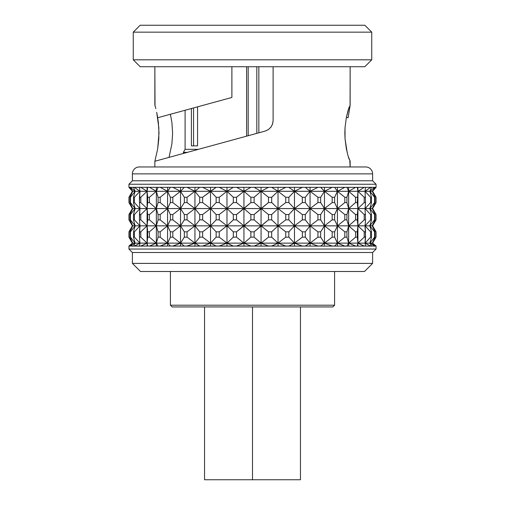<?xml version="1.0" encoding="UTF-8"?>
<svg xmlns="http://www.w3.org/2000/svg" width="505" height="505" viewBox="0 0 505 505"><rect width="100%" height="100%" fill="white"/><g stroke="black" fill="none" stroke-linecap="round" stroke-linejoin="round"><path stroke-width="0.76" d="M191.401 145.876L191.401 108.524L191.401 145.876L197.562 145.876L191.401 145.876M197.562 106.839L197.562 145.876L197.562 106.839M246.598 136.161L246.598 66.723L246.598 136.161M258.844 66.723L258.844 132.809L258.844 66.723M185.101 149.347L198.389 149.347L185.101 149.347L183.372 152.34L187.443 152.34L183.372 152.34L183.372 153.451L183.372 152.34L185.101 149.347L185.101 110.248L185.101 149.347M170.406 114.269L171.889 122.387L172.615 133.175L171.889 143.963L169.03 157.377L171.889 143.963L172.615 133.175L171.889 122.387L170.406 114.269L181.213 111.315M208.104 103.961L231.89 97.452L231.89 66.723L231.89 97.452L206.419 104.421L231.89 97.452M187.898 109.484L199.317 106.359M349.832 160.956L350.142 166.959L350.142 161.019L348.223 156.512L346.348 148.811L345.029 138.667L344.846 133.168L345.035 127.639L346.348 117.532L348.223 109.837L350.142 105.324L348.103 117.753L346.392 117.286L348.103 117.753L349.681 108.322M349.069 159.094L348.216 156.487M155.597 107.773L155.319 106.738M156.727 112.482L158.822 127.664L158.822 138.673L157.693 148.792L154.858 161.253L154.858 166.959L154.858 161.253L265.157 131.079L268.218 129.703L270.844 127.279L272.523 124.167L273.11 120.663L272.681 123.674L271.078 126.97L268.471 129.532L265.157 131.079L268.218 129.703L270.844 127.279L272.523 124.167L273.11 120.663L273.11 66.723L273.11 120.663L272.681 123.674L271.078 126.97L268.471 129.532L265.157 131.079L154.858 161.253L157.693 148.792L158.987 133.187L158.368 122.399L157.137 114.477M155.048 105.76L155.792 108.518M350.142 105.324L350.142 66.723L350.072 105.09M347.276 153.034L345.029 138.667L345.035 127.639L346.348 117.532L349.069 107.243M154.858 105.09L154.858 66.723L155.016 105.64M156.67 112.243L157.724 117.741L206.419 104.421L157.724 117.741M155.691 108.133L155.458 107.237M371.743 32.162L364.831 25.25L140.169 25.25L133.257 32.162L371.743 32.162L133.257 32.162L133.257 59.811L140.169 66.723L364.831 66.723L371.743 59.811L133.257 59.811L371.743 59.811L371.743 32.162L371.743 59.811L364.831 66.723L140.169 66.723L133.257 59.811L133.257 32.162L140.169 25.25L364.831 25.25L371.743 32.162M139.443 246.105L140.788 246.03L147.088 243.132L156.348 243.132L156.348 225.849L158.065 231.833L158.065 237.142L158.065 231.833L160.186 231.833L160.186 237.142L160.186 231.833L158.065 231.833L156.348 225.849L167.572 225.849L170.368 219.864L167.572 225.849L160.186 231.833L167.572 225.849L167.572 208.565L170.368 214.556L170.368 219.864L172.817 219.864L170.368 219.864L170.368 214.556L172.817 214.556L172.817 219.864L180.525 225.849L172.817 219.864L172.817 214.556L170.368 214.556L167.572 208.565L180.525 208.565L184.338 202.581L180.525 208.565L172.817 214.556L180.525 208.565L180.525 191.288L184.338 197.272L184.338 202.581L187.065 202.581L184.338 202.581L184.338 197.272L187.065 197.272L187.065 202.581L194.943 208.565L199.702 202.581L194.943 208.565L180.525 208.565L180.525 225.849L167.572 225.849L167.572 243.132L160.186 237.142L158.065 237.142L156.348 243.132L147.088 243.132L147.687 246.03L147.088 243.132L147.088 246.105L147.088 243.132L147.687 246.03L147.088 243.132L140.788 246.105L149.436 246.03L156.348 243.132L167.572 243.132L167.572 225.849L170.368 231.833L170.368 237.142L170.368 231.833L172.817 231.833L172.817 237.142L172.817 231.833L170.368 231.833L167.572 225.849L180.525 225.849L184.338 219.864L180.525 225.849L172.817 231.833L180.525 225.849L180.525 208.565L184.338 214.556L184.338 219.864L187.065 219.864L184.338 219.864L184.338 214.556L187.065 214.556L187.065 219.864L194.943 225.849L199.702 219.864L194.943 225.849L180.525 225.849L180.525 243.132L172.817 237.142L170.368 237.142L167.572 243.132L156.348 243.132L158.065 246.03L156.348 243.132L156.348 246.105L156.348 243.132L158.065 246.03L156.348 243.132L149.436 246.105L160.186 246.03L167.572 243.132L180.525 243.132L180.525 225.849L184.338 231.833L184.338 237.142L184.338 231.833L187.065 231.833L187.065 237.142L184.338 237.142L180.525 243.132L167.572 243.132L170.368 246.03L167.572 243.132L167.572 246.105L167.572 243.132L170.368 246.03L167.572 243.132L160.186 246.105L172.817 246.03L180.525 243.132L194.943 243.132L187.065 237.142L187.065 231.833L184.338 231.833L180.525 225.849L194.943 225.849L187.065 219.864L187.065 214.556L184.338 214.556L180.525 208.565L194.943 208.565L187.065 202.581L187.065 197.272L194.943 191.288L199.702 197.272L199.702 202.581L202.65 202.581L199.702 202.581L199.702 197.272L202.65 197.272L202.65 202.581L210.528 208.565L202.65 202.581L202.65 197.272L199.702 197.272L194.943 191.288L210.528 191.288L202.65 197.272L216.115 187.349L202.675 187.349L210.528 191.288L210.528 187.349L210.528 208.565L194.943 208.565L187.065 214.556L194.943 208.565L199.702 214.556L199.702 219.864L202.65 219.864L199.702 219.864L199.702 214.556L202.65 214.556L202.65 219.864L210.528 225.849L202.65 219.864L202.65 214.556L199.702 214.556L194.943 208.565L210.528 208.565L216.14 202.581L210.528 208.565L202.65 214.556L210.528 208.565L210.528 191.288L216.14 197.272L216.14 202.581L216.14 197.272L219.246 197.272L216.14 197.272L210.528 191.288L226.972 191.288L219.246 197.272L219.246 202.581L216.14 202.581L219.246 202.581L226.972 208.565L219.246 202.581L219.246 197.272L226.972 191.288L233.291 187.349L219.271 187.349L226.972 191.288L226.972 187.349L226.972 208.565L210.528 208.565L210.528 225.849L194.943 225.849L187.065 231.833L194.943 225.849L199.702 231.833L199.702 237.142L202.65 237.142L199.702 237.142L199.702 231.833L202.65 231.833L202.65 237.142L210.528 243.132L202.65 237.142L202.65 231.833L199.702 231.833L194.943 225.849L210.528 225.849L216.14 219.864L210.528 225.849L202.65 231.833L210.528 225.849L210.528 208.565L216.14 214.556L216.14 219.864L216.14 214.556L219.246 214.556L216.14 214.556L210.528 208.565L226.972 208.565L233.316 202.581L226.972 208.565L219.246 214.556L219.246 219.864L216.14 219.864L219.246 219.864L226.972 225.849L219.246 219.864L219.246 214.556L226.972 208.565L226.972 191.288L233.316 197.272L233.316 202.581L233.316 197.272L236.523 197.272L233.316 197.272L226.972 191.288L243.934 191.288L236.523 197.272L236.523 202.581L233.316 202.581L236.523 202.581L243.934 208.565L236.523 202.581L236.523 197.272L243.934 191.288L250.852 187.349L236.548 187.349L243.934 191.288L243.934 187.349L243.934 208.565L226.972 208.565L226.972 225.849L210.528 225.849L210.528 243.132L194.943 243.132L210.528 243.132L216.14 237.142L210.528 243.132L210.528 225.849L216.14 231.833L216.14 237.142L216.14 231.833L219.246 231.833L216.14 231.833L210.528 225.849L226.972 225.849L233.316 219.864L226.972 225.849L219.246 231.833L219.246 237.142L216.14 237.142L219.246 237.142L226.972 243.132L219.246 237.142L219.246 231.833L226.972 225.849L226.972 208.565L233.316 214.556L233.316 219.864L233.316 214.556L236.523 214.556L233.316 214.556L226.972 208.565L243.934 208.565L250.878 202.581L236.523 214.556L236.523 219.864L233.316 219.864L236.523 219.864L243.934 225.849L236.523 219.864L236.523 214.556L243.934 208.565L243.934 191.288L250.878 197.272L250.878 202.581L250.878 197.272L254.122 197.272L250.878 197.272L243.934 191.288L261.066 191.288L254.122 197.272L254.122 202.581L250.878 202.581L254.122 202.581L261.066 208.565L254.122 202.581L254.122 197.272L261.066 191.288L268.452 187.349L254.148 187.349L261.066 191.288L261.066 187.349L261.066 208.565L243.934 208.565L243.934 225.849L226.972 225.849L226.972 243.132L210.528 243.132L226.972 243.132L233.316 237.142L226.972 243.132L219.246 246.03L226.972 243.132L226.972 225.849L233.316 231.833L233.316 237.142L233.316 231.833L236.523 231.833L233.316 231.833L226.972 225.849L243.934 225.849L250.878 219.864L236.523 231.833L236.523 237.142L233.316 237.142L236.523 237.142L243.934 243.132L236.523 237.142L236.523 231.833L243.934 225.849L243.934 208.565L250.878 214.556L250.878 219.864L250.878 214.556L254.122 214.556L250.878 214.556L243.934 208.565L261.066 208.565L268.477 202.581L254.122 214.556L254.122 219.864L250.878 219.864L254.122 219.864L261.066 225.849L254.122 219.864L254.122 214.556L261.066 208.565L261.066 191.288L268.477 197.272L268.477 202.581L268.477 197.272L271.684 197.272L268.477 197.272L261.066 191.288L278.028 191.288L271.684 197.272L271.684 202.581L268.477 202.581L271.684 202.581L278.028 208.565L271.684 202.581L271.684 197.272L278.028 191.288L285.729 187.349L271.709 187.349L278.028 191.288L278.028 187.349L278.028 208.565L261.066 208.565L261.066 225.849L243.934 225.849L243.934 243.132L226.972 243.132L243.934 243.132L250.878 237.142L243.934 243.132L236.523 246.03L243.934 243.132L243.934 225.849L250.878 231.833L250.878 237.142L250.878 231.833L254.122 231.833L250.878 231.833L243.934 225.849L261.066 225.849L268.477 219.864L254.122 231.833L254.122 237.142L250.878 237.142L254.122 237.142L261.066 243.132L254.122 237.142L254.122 231.833L261.066 225.849L261.066 208.565L268.477 214.556L268.477 219.864L268.477 214.556L271.684 214.556L268.477 214.556L261.066 208.565L278.028 208.565L285.754 202.581L278.028 208.565L271.684 214.556L271.684 219.864L268.477 219.864L271.684 219.864L278.028 225.849L271.684 219.864L271.684 214.556L278.028 208.565L278.028 191.288L285.754 197.272L285.754 202.581L285.754 197.272L288.86 197.272L285.754 197.272L278.028 191.288L294.472 191.288L288.86 197.272L288.86 202.581L285.754 202.581L288.86 202.581L294.472 208.565L288.86 202.581L288.86 197.272L294.472 191.288L302.325 187.349L288.885 187.349L294.472 191.288L294.472 187.349L294.472 208.565L278.028 208.565L278.028 225.849L261.066 225.849L261.066 243.132L243.934 243.132L261.066 243.132L268.477 237.142L261.066 243.132L254.122 246.03L261.066 243.132L261.066 225.849L268.477 231.833L268.477 237.142L268.477 231.833L271.684 231.833L268.477 231.833L261.066 225.849L278.028 225.849L285.754 219.864L278.028 225.849L271.684 231.833L271.684 237.142L268.477 237.142L271.684 237.142L278.028 243.132L271.684 237.142L271.684 231.833L278.028 225.849L278.028 208.565L285.754 214.556L285.754 219.864L285.754 214.556L288.86 214.556L285.754 214.556L278.028 208.565L294.472 208.565L302.35 202.581L294.472 208.565L288.86 214.556L288.86 219.864L285.754 219.864L288.86 219.864L294.472 225.849L288.86 219.864L288.86 214.556L294.472 208.565L294.472 191.288L302.35 197.272L302.35 202.581L302.35 197.272L305.298 197.272L302.35 197.272L294.472 191.288L310.057 191.288L305.298 197.272L305.298 202.581L302.35 202.581L305.298 202.581L310.057 208.565L305.298 202.581L305.298 197.272L310.057 191.288L317.904 187.349L305.317 187.349L310.057 191.288L310.057 187.349L310.057 208.565L294.472 208.565L294.472 225.849L278.028 225.849L278.028 243.132L261.066 243.132L278.028 243.132L285.754 237.142L278.028 243.132L271.684 246.03L278.028 243.132L278.028 225.849L285.754 231.833L285.754 237.142L285.754 231.833L288.86 231.833L285.754 231.833L278.028 225.849L294.472 225.849L302.35 219.864L294.472 225.849L288.86 231.833L288.86 237.142L285.754 237.142L288.86 237.142L288.86 231.833L294.472 225.849L294.472 208.565L302.35 214.556L302.35 219.864L302.35 214.556L305.298 214.556L302.35 214.556L294.472 208.565L310.057 208.565L317.935 202.581L310.057 208.565L305.298 214.556L305.298 219.864L302.35 219.864L305.298 219.864L310.057 225.849L305.298 219.864L305.298 214.556L310.057 208.565L310.057 191.288L317.935 197.272L317.935 202.581L317.935 197.272L320.662 197.272L317.935 197.272L310.057 191.288L324.475 191.288L320.662 197.272L320.662 202.581L317.935 202.581L320.662 202.581L324.475 208.565L320.662 202.581L320.662 197.272L324.475 191.288L332.157 187.349L320.675 187.349L324.475 191.288L324.475 187.349L324.475 208.565L310.057 208.565L310.057 225.849L294.472 225.849L310.057 225.849L317.935 219.864L310.057 225.849L310.057 208.565L317.935 214.556L317.935 219.864L317.935 214.556L320.662 214.556L317.935 214.556L310.057 208.565L324.475 208.565L332.183 202.581L324.475 208.565L320.662 214.556L320.662 219.864L317.935 219.864L320.662 219.864L324.475 225.849L320.662 219.864L320.662 214.556L324.475 208.565L324.475 191.288L332.183 197.272L332.183 202.581L332.183 197.272L334.632 197.272L332.183 197.272L324.475 191.288L337.428 191.288L334.632 197.272L334.632 202.581L332.183 202.581L334.632 202.581L337.428 208.565L334.632 202.581L334.632 197.272L337.428 191.288L344.789 187.349L334.645 187.349L337.428 191.288L337.428 187.349L337.428 208.565L324.475 208.565L324.475 225.849L324.475 208.565L332.183 214.556L324.475 208.565L337.428 208.565L344.814 202.581L337.428 208.565L337.428 191.288L344.814 197.272L344.814 202.581L344.814 197.272L346.935 197.272L344.814 197.272L337.428 191.288L348.652 191.288L346.935 197.272L346.935 202.581L344.814 202.581L346.935 202.581L348.652 208.565L346.935 202.581L346.935 197.272L348.652 191.288L346.941 187.349L348.652 191.288L348.652 187.349L348.652 191.288L355.539 187.349L346.941 187.349L348.652 191.288L348.652 208.565L355.564 214.556L357.313 214.556L357.912 225.849L364.212 231.833L365.557 231.833L365.033 243.132L370.588 246.105L364.212 246.03L357.912 243.132L357.313 246.03L355.564 246.03L348.652 243.132L346.935 246.03L344.814 246.03L337.428 243.132L334.632 246.03L332.183 246.03L324.475 243.132L320.662 246.03L317.935 246.03L310.057 243.132L305.298 246.03L302.35 246.03L294.472 243.132L288.86 237.142L294.472 243.132L294.472 225.849L302.35 231.833L294.472 225.849L294.472 243.132L278.028 243.132L294.472 243.132L302.35 237.142L302.35 231.833L305.298 231.833L310.057 225.849L324.475 225.849L332.183 219.864L332.183 214.556L334.632 214.556L337.428 208.565L348.652 208.565L355.564 202.581L348.652 208.565L337.428 208.565L334.632 214.556L334.632 219.864L334.632 214.556L332.183 214.556L332.183 219.864L334.632 219.864L337.428 225.849L337.428 208.565L344.814 214.556L337.428 208.565L337.428 225.849L334.632 219.864L332.183 219.864L324.475 225.849L310.057 225.849L305.298 231.833L305.298 237.142L305.298 231.833L302.35 231.833L302.35 237.142L305.298 237.142L310.057 243.132L310.057 225.849L317.935 231.833L310.057 225.849L310.057 243.132L305.298 237.142L302.35 237.142L294.472 243.132L288.86 246.03L294.472 243.132L310.057 243.132L317.935 237.142L317.935 231.833L320.662 231.833L324.475 225.849L337.428 225.849L344.814 219.864L344.814 214.556L346.935 214.556L348.652 208.565L348.652 191.288L355.564 197.272L355.564 202.581L355.564 197.272L357.313 197.272L355.564 197.272L348.652 191.288L357.912 191.288L357.313 202.581L355.564 202.581L357.313 202.581L357.912 208.565L357.313 202.581L357.912 191.288L357.313 187.349L357.912 191.288L357.912 187.349L357.912 191.288L364.193 187.349L357.313 187.349L357.912 191.288L357.912 208.565L348.652 208.565L346.935 214.556L346.935 219.864L346.935 214.556L344.814 214.556L344.814 219.864L346.935 219.864L348.652 225.849L348.652 208.565L348.652 225.849L346.935 219.864L344.814 219.864L337.428 225.849L324.475 225.849L320.662 231.833L320.662 237.142L320.662 231.833L317.935 231.833L317.935 237.142L320.662 237.142L324.475 243.132L324.475 225.849L332.183 231.833L324.475 225.849L324.475 243.132L320.662 237.142L317.935 237.142L310.057 243.132L305.298 246.03L310.057 243.132L324.475 243.132L332.183 237.142L332.183 231.833L334.632 231.833L337.428 225.849L348.652 225.849L355.564 219.864L355.564 214.556L348.652 208.565L357.912 208.565L364.212 202.581L357.912 208.565L357.313 214.556L355.564 214.556L355.564 219.864L357.313 219.864L357.912 208.565L357.912 191.288L364.212 197.272L364.212 202.581L364.212 197.272L365.557 197.272L364.212 197.272L357.912 191.288L365.033 191.288L365.557 202.581L364.212 202.581L365.557 202.581L365.033 208.565L365.557 202.581L365.033 191.288L365.557 187.349L370.569 187.349L365.033 191.288L370.588 197.272L371.503 197.272L369.862 191.288L371.497 187.349L374.546 187.349L369.862 191.288L374.565 197.272L375.026 197.272L372.299 191.288L375.013 187.349L376.036 187.349L372.299 191.288L376.061 197.272L372.608 191.288L365.033 191.288L370.588 197.272L370.588 202.581L371.503 202.581L371.503 197.272L369.862 191.288L374.565 197.272L374.565 202.581L375.026 202.581L375.026 197.272L372.299 191.288L376.048 197.272L376.061 202.581L372.299 208.565L375.026 202.581L375.026 197.272L374.565 197.272L374.565 202.581L369.862 208.565L371.503 202.581L371.503 197.272L370.588 197.272L370.588 202.581L365.033 208.565L357.912 208.565L357.912 225.849L357.313 219.864L355.564 219.864L348.652 225.849L337.428 225.849L334.632 231.833L334.632 237.142L334.632 231.833L332.183 231.833L332.183 237.142L334.632 237.142L337.428 243.132L337.428 225.849L344.814 231.833L337.428 225.849L337.428 243.132L334.632 237.142L332.183 237.142L320.662 246.03L324.475 243.132L337.428 243.132L344.814 237.142L344.814 231.833L346.935 231.833L348.652 225.849L357.912 225.849L364.212 219.864L357.912 225.849L348.652 225.849L346.935 231.833L346.935 237.142L346.935 231.833L344.814 231.833L344.814 237.142L346.935 237.142L348.652 243.132L348.652 225.849L355.564 231.833L348.652 225.849L348.652 243.132L346.935 237.142L344.814 237.142L337.428 243.132L334.632 246.03L337.428 243.132L348.652 243.132L355.564 237.142L355.564 231.833L357.313 231.833L357.912 225.849L357.912 208.565L364.212 214.556L364.212 219.864L364.212 214.556L365.557 214.556L364.212 214.556L357.912 208.565L372.299 208.565L375.026 202.581L374.565 202.581L369.862 208.565L371.503 202.581L370.588 202.581L365.033 208.565L365.557 219.864L364.212 219.864L365.557 219.864L365.033 225.849L365.557 219.864L365.033 208.565L370.588 214.556L371.503 214.556L369.862 208.565L374.565 214.556L375.026 214.556L372.608 208.565L365.033 208.565L370.588 214.556L370.588 219.864L371.503 219.864L371.503 214.556L369.862 208.565L374.565 214.556L374.565 219.864L375.026 219.864L375.026 214.556L372.299 208.565L376.061 214.556L372.608 208.565L376.061 214.556L376.061 219.864L372.299 225.849L375.026 219.864L375.026 214.556L374.565 214.556L374.565 219.864L369.862 225.849L371.503 219.864L371.503 214.556L370.588 214.556L370.588 219.864L365.033 225.849L357.912 225.849L357.313 237.142L357.313 231.833L355.564 231.833L355.564 237.142L357.313 237.142L357.912 243.132L357.912 225.849L357.912 243.132L357.313 237.142L355.564 237.142L348.652 243.132L346.935 246.03L348.652 243.132L357.912 243.132L364.212 237.142L364.212 231.833L357.912 225.849L372.299 225.849L375.026 219.864L374.565 219.864L369.862 225.849L371.503 219.864L370.588 219.864L365.033 225.849L365.557 231.833L364.212 231.833L364.212 237.142L365.557 237.142L365.033 225.849L370.588 231.833L371.503 231.833L369.862 225.849L374.565 231.833L375.026 231.833L372.608 225.849L365.033 225.849L370.588 231.833L370.588 237.142L371.503 237.142L371.503 231.833L369.862 225.849L374.565 231.833L374.565 237.142L375.026 237.142L375.026 231.833L372.299 225.849L376.061 231.833L372.608 225.849L376.061 231.833L376.061 237.142L372.299 243.132L375.026 237.142L375.026 231.833L374.565 231.833L374.565 237.142L369.862 243.132L371.503 237.142L371.503 231.833L370.588 231.833L370.588 237.142L365.033 243.132L365.557 237.142L364.212 237.142L357.912 243.132L357.313 246.03L357.912 243.132L372.299 243.132L375.026 237.142L374.565 237.142L369.862 243.132L371.503 237.142L370.588 237.142L365.033 243.132L365.557 246.03L365.033 243.132L370.588 246.03L371.503 246.03L369.862 243.132L375.026 246.03L372.608 243.132L376.061 246.03L372.608 243.132L369.862 243.132L374.565 246.105L371.503 246.105L369.862 243.132L357.912 243.132L357.912 246.105L357.912 243.132L357.313 246.105L364.212 246.105L357.912 243.132L348.652 243.132L348.652 246.105L348.652 243.132L346.935 246.105L355.564 246.105L348.652 243.132L337.428 243.132L337.428 246.105L337.428 243.132L334.632 246.105L344.814 246.105L337.428 243.132L324.475 243.132L324.475 246.105L324.475 243.132L320.662 246.105L332.183 246.105L324.475 243.132L310.057 243.132L310.057 246.105L310.057 243.132L305.298 246.105L317.935 246.105L310.057 243.132L294.472 243.132L294.472 246.105L294.472 243.132L288.86 246.105L302.35 246.105L294.472 243.132L288.86 246.03L285.754 246.03L278.028 243.132L278.028 246.105L278.028 243.132L285.754 246.03L278.028 243.132L271.684 246.105L285.754 246.105L278.028 243.132L271.684 246.03L268.477 246.03L261.066 243.132L261.066 246.105L261.066 243.132L268.477 246.03L261.066 243.132L254.122 246.105L268.477 246.105L261.066 243.132L254.122 246.03L250.878 246.03L243.934 243.132L243.934 246.105L243.934 243.132L250.878 246.03L243.934 243.132L236.523 246.105L250.878 246.105L243.934 243.132L236.523 246.03L233.316 246.03L226.972 243.132L226.972 246.105L226.972 243.132L233.316 246.03L226.972 243.132L219.246 246.105L233.316 246.105L226.972 243.132L219.246 246.03L216.14 246.03L210.528 243.132L210.528 246.105L210.528 243.132L216.14 246.03L210.528 243.132L202.65 246.105L216.14 246.105L210.528 243.132L202.65 246.03L199.702 246.03L194.943 243.132L180.525 243.132L184.338 246.03L180.525 243.132L180.525 246.105L180.525 243.132L184.338 246.03L180.525 243.132L172.817 246.105L187.065 246.03L194.943 243.132L199.702 246.03L194.943 243.132L187.065 246.105L199.702 246.105L194.943 243.132L194.943 246.105L194.943 191.288L187.065 197.272L184.338 197.272L180.525 191.288L172.817 197.272L170.368 197.272L167.572 191.288L160.186 197.272L158.065 197.272L156.348 191.288L149.436 197.272L147.687 197.272L147.088 191.288L140.788 197.272L139.443 197.272L139.967 191.288L134.412 197.272L133.497 197.272L135.138 191.288L130.435 197.272L129.974 197.272L132.701 191.288L128.939 187.336L128.939 184.237L132.392 180.784L132.392 173.871L372.608 173.871A6.912 6.912 0 0 0 365.696 166.959L139.304 166.959A6.912 6.912 0 0 0 132.392 173.871L132.392 180.784L372.608 180.784L372.608 173.871L132.392 173.871A6.912 6.912 0 0 1 139.304 166.959L365.696 166.959A6.912 6.912 0 0 1 372.608 173.871L372.608 180.784L132.392 180.784L128.939 184.237L376.061 184.237L372.608 180.784L376.061 184.237L128.939 184.237L128.939 187.336L376.061 187.336L376.061 184.237L376.061 187.336L128.939 187.336L132.392 191.288L128.964 187.349L129.987 187.349L132.701 191.288L135.138 191.288L130.454 187.349L133.503 187.349L135.138 191.288L139.967 191.288L134.431 187.349L139.443 187.349L139.967 191.288L147.088 191.288L140.807 187.349L147.687 187.349L147.088 191.288L156.348 191.288L149.461 187.349L158.059 187.349L156.348 191.288L167.572 191.288L160.211 187.349L170.355 187.349L167.572 191.288L180.525 191.288L172.843 187.349L184.325 187.349L180.525 191.288L194.943 191.288L187.096 187.349L199.683 187.349L194.943 191.288L210.528 191.288L202.675 187.349L216.115 187.349L210.528 191.288L226.972 191.288L219.271 187.349L233.291 187.349L226.972 191.288L243.934 191.288L236.548 187.349L250.852 187.349L243.934 191.288L261.066 191.288L254.148 187.349L268.452 187.349L261.066 191.288L278.028 191.288L271.709 187.349L285.729 187.349L278.028 191.288L294.472 191.288L288.885 187.349L302.325 187.349L294.472 191.288L310.057 191.288L305.317 187.349L317.904 187.349L310.057 191.288L324.475 191.288L320.675 187.349L332.157 187.349L324.475 191.288L337.428 191.288L334.645 187.349L344.789 187.349L337.428 191.288L348.652 191.288L346.941 187.349L355.539 187.349L348.652 191.288L357.912 191.288L357.313 187.349L364.193 187.349L357.912 191.288L365.033 191.288L365.557 187.349L370.569 187.349L365.033 191.288L369.862 191.288L371.497 187.349L374.546 187.349L369.862 191.288L372.299 191.288L375.013 187.349L376.036 187.349L372.608 191.288L376.061 187.336L372.608 191.288L376.061 197.272L376.048 202.581L372.299 208.565L376.048 214.556L376.048 219.864L372.299 225.849L376.048 231.833L376.048 237.142L372.299 243.132L376.048 246.105L128.939 246.03L128.939 249.041L376.061 249.041L376.061 246.03L375.026 246.105L372.299 243.132L376.061 246.03L376.061 249.041L128.939 249.041L132.392 252.5L372.608 252.5L376.061 249.041L372.608 252.5L132.392 252.5L132.392 263.389L372.608 263.389L372.608 252.5L372.608 263.389L132.392 263.389L140.516 271.507L364.484 271.507L372.608 263.389L364.484 271.507L140.516 271.507L132.392 263.389L132.392 252.5L128.939 249.041L128.939 246.03L129.974 246.105L132.701 243.132L128.952 246.03L132.701 243.132L129.974 246.03L133.497 246.105L135.138 243.132L130.435 246.03L135.138 243.132L133.497 246.03L139.443 246.105L134.412 246.105M128.939 202.581L128.939 197.272L128.939 202.581L132.392 208.565L128.939 202.581M128.939 219.864L128.939 214.556L128.939 219.864L132.392 225.849L128.939 219.864M128.939 237.142L128.939 231.833L128.939 237.142L132.392 243.132L128.939 237.142M334.588 305.209L334.588 271.507L334.588 305.209L170.412 305.209L334.588 305.209L332.858 306.939L334.588 305.209M170.412 271.507L170.412 305.209L172.142 306.939L332.858 306.939L252.5 306.939L252.5 479.75L300.456 479.75L204.544 479.75L252.5 479.75L252.5 306.939L172.142 306.939L170.412 305.209L170.412 271.507M139.443 246.03L139.967 243.132L134.412 246.03L139.967 243.132L139.443 246.03M147.088 243.132L132.392 243.132L147.088 243.132L140.788 237.142L139.443 237.142L139.967 243.132L134.412 237.142L133.497 237.142L135.138 243.132L130.435 237.142L129.974 237.142L132.701 243.132L128.952 237.142L132.701 243.132L129.974 237.142L130.435 237.142L135.138 243.132L133.497 237.142L134.412 237.142L139.967 243.132L139.443 237.142L140.788 237.142L147.088 243.132L147.687 237.142L147.088 243.132L147.088 225.849L147.088 243.132M149.436 237.142L147.687 237.142L149.436 237.142L156.348 243.132L149.436 237.142L149.436 231.833L149.436 237.142M199.702 237.142L194.943 243.132L199.702 237.142M187.065 237.142L194.943 243.132L194.943 191.288L180.525 191.288L180.525 208.565L167.572 208.565L167.572 225.849L156.348 225.849L156.348 243.132L158.065 237.142L160.186 237.142L167.572 243.132L170.368 237.142L172.817 237.142L180.525 243.132L184.338 237.142L187.065 237.142M156.348 225.849L149.436 231.833L147.687 231.833L147.687 237.142L147.088 225.849L140.788 231.833L140.788 237.142L140.788 231.833L139.443 231.833L139.443 237.142L139.967 225.849L134.412 231.833L134.412 237.142L134.412 231.833L133.497 231.833L133.497 237.142L133.497 231.833L135.138 225.849L130.435 231.833L130.435 237.142L130.435 231.833L129.974 231.833L129.974 237.142L129.974 231.833L132.701 225.849L128.952 231.833L128.952 237.142L128.939 231.833L132.701 225.849L129.974 231.833L130.435 231.833L135.138 225.849L133.497 231.833L134.412 231.833L139.967 225.849L139.443 231.833L140.788 231.833L147.088 225.849L147.687 231.833L149.436 231.833L156.348 225.849L132.392 225.849L156.348 225.849L149.436 219.864L147.687 219.864L147.088 225.849L140.788 219.864L139.443 219.864L139.967 225.849L134.412 219.864L133.497 219.864L135.138 225.849L130.435 219.864L129.974 219.864L132.701 225.849L128.952 219.864L132.701 225.849L129.974 219.864L130.435 219.864L135.138 225.849L133.497 219.864L134.412 219.864L139.967 225.849L139.443 219.864L140.788 219.864L147.088 225.849L147.687 219.864L149.436 219.864L156.348 225.849L158.065 219.864L156.348 225.849L156.348 208.565L156.348 225.849M160.186 219.864L158.065 219.864L160.186 219.864L167.572 225.849L160.186 219.864L160.186 214.556L160.186 219.864M167.572 208.565L160.186 214.556L158.065 214.556L158.065 219.864L158.065 214.556L156.348 208.565L149.436 214.556L149.436 219.864L149.436 214.556L147.687 214.556L147.687 219.864L147.088 208.565L147.088 225.849L147.088 208.565L140.788 214.556L140.788 219.864L140.788 214.556L139.443 214.556L139.443 219.864L139.967 208.565L134.412 214.556L134.412 219.864L134.412 214.556L133.497 214.556L133.497 219.864L133.497 214.556L135.138 208.565L130.435 214.556L130.435 219.864L130.435 214.556L129.974 214.556L129.974 219.864L129.974 214.556L132.701 208.565L128.952 214.556L128.952 219.864L128.939 214.556L132.701 208.565L129.974 214.556L130.435 214.556L135.138 208.565L133.497 214.556L134.412 214.556L139.967 208.565L139.443 214.556L140.788 214.556L147.088 208.565L147.687 214.556L149.436 214.556L156.348 208.565L158.065 214.556L160.186 214.556L167.572 208.565L132.392 208.565L167.572 208.565L160.186 202.581L158.065 202.581L156.348 208.565L149.436 202.581L147.687 202.581L147.088 208.565L140.788 202.581L139.443 202.581L139.967 208.565L134.412 202.581L133.497 202.581L135.138 208.565L130.435 202.581L129.974 202.581L132.701 208.565L128.952 202.581L132.701 208.565L129.974 202.581L130.435 202.581L135.138 208.565L133.497 202.581L134.412 202.581L139.967 208.565L139.443 202.581L140.788 202.581L147.088 208.565L147.687 202.581L149.436 202.581L156.348 208.565L158.065 202.581L160.186 202.581L167.572 208.565L170.368 202.581L167.572 208.565L167.572 191.288L167.572 208.565M172.817 202.581L170.368 202.581L172.817 202.581L180.525 208.565L172.817 202.581L172.817 197.272L172.817 202.581M170.368 197.272L170.368 202.581L170.368 197.272L172.817 197.272L180.525 191.288L184.325 187.349L172.843 187.349L180.525 191.288L180.525 187.349L180.525 191.288L167.572 191.288L170.368 197.272M160.186 197.272L160.186 202.581L160.186 197.272L167.572 191.288L170.355 187.349L160.211 187.349L167.572 191.288L167.572 187.349L167.572 191.288L156.348 191.288L156.348 208.565L156.348 191.288L158.065 197.272L158.065 202.581L158.065 197.272L160.186 197.272M149.436 197.272L149.436 202.581L149.436 197.272L156.348 191.288L158.059 187.349L149.461 187.349L156.348 191.288L156.348 187.349L156.348 191.288L147.088 191.288L147.088 208.565L147.088 191.288L147.687 202.581L147.687 197.272L149.436 197.272M140.788 197.272L140.788 202.581L140.788 197.272L147.088 191.288L147.687 187.349L140.807 187.349L147.088 191.288L147.088 187.349L147.088 191.288L139.967 191.288L139.443 202.581L139.443 197.272L140.788 197.272M134.431 187.349L139.967 191.288L135.138 191.288L133.497 197.272L133.497 202.581L133.497 197.272L134.412 197.272L134.412 202.581L134.412 197.272L139.967 191.288L139.443 187.349L134.431 187.349L139.443 187.349M130.435 197.272L130.435 202.581L130.435 197.272L135.138 191.288L133.503 187.349L130.454 187.349L135.138 191.288L132.701 191.288L128.952 197.272L128.952 202.581L128.939 197.272L132.701 191.288L129.974 197.272L129.974 202.581L129.974 197.272L130.435 197.272M132.701 191.288L129.987 187.349L128.964 187.349L132.701 191.288M147.088 191.288L147.687 187.349L147.088 191.288M156.348 191.288L158.059 187.349L156.348 191.288M194.943 191.288L199.683 187.349L187.096 187.349L194.943 191.288L194.943 187.349L194.943 191.288M372.608 173.871L132.392 173.871M154.997 105.577L155.824 108.651M178.827 154.7L169.566 157.232M201.009 148.628L182.059 153.81M208.54 146.57L203.843 147.851M226.707 141.602L220.224 143.369M245.967 136.331L237.558 138.629M256.818 133.364L256.818 66.723L256.818 133.364M248.182 66.723L248.182 135.725L248.182 66.723M193.566 107.937L193.566 145.876L193.566 107.937M300.456 306.939L300.456 479.75M204.544 306.939L204.544 479.75M132.392 243.132L128.939 246.03M372.608 243.132L376.061 237.142L376.061 231.833M132.392 225.849L128.939 231.833M372.608 225.849L376.061 219.864L376.061 214.556M132.392 208.565L128.939 214.556M372.608 208.565L376.061 202.581L376.061 197.272M132.392 191.288L128.939 197.272"/></g></svg>
